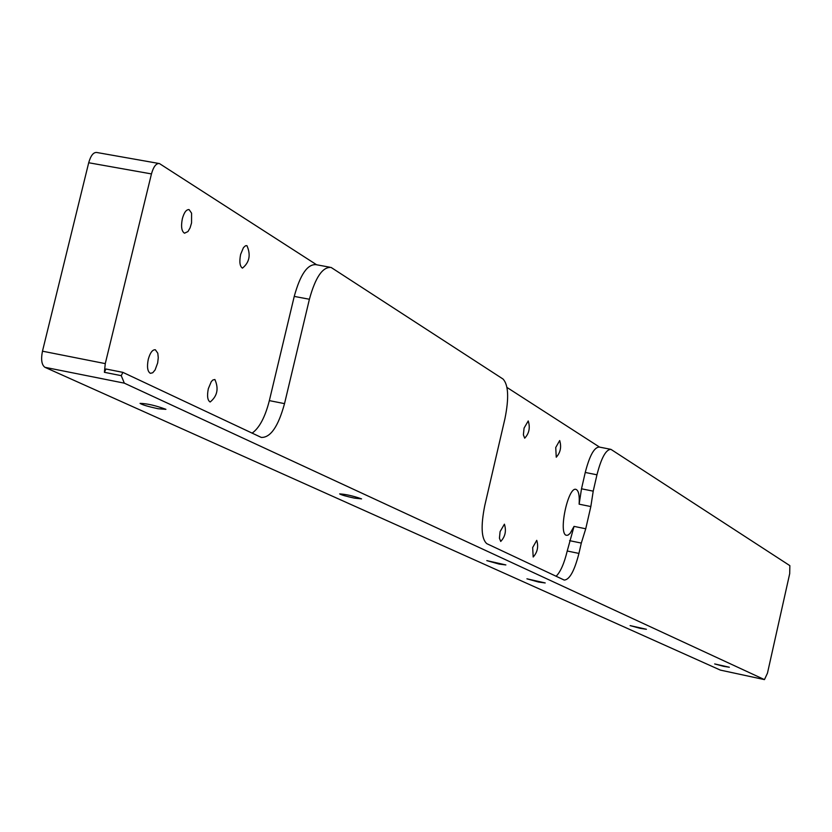 <?xml version="1.0" encoding="UTF-8"?>
<svg xmlns="http://www.w3.org/2000/svg" width="832" height="832" viewBox="0 0 832 832"><rect width="100%" height="100%" fill="white"/><g stroke="black" fill="none" stroke-linecap="round" stroke-linejoin="round"><path stroke-width="1.25" d="M556.098 576.285C560.477 571.948 564.19 563.514 567.226 551.002L574.038 526.386L570.118 533.385L567.934 535.174L566.457 535.309C557.95 534.154 568.1 485.846 576.098 489.434C578.646 490.61 579.654 495.529 579.134 504.182L581.506 488.8L585.25 472.462L596.96 474.802C601.297 457.891 605.946 449.415 610.927 449.353L789.859 565.646L789.703 573.654L767.468 673.15L764.452 679.609L124.332 383.157L121.254 375.669L122.876 372.372L261.279 437.424C270.535 437.767 278.283 426.504 284.523 403.634L269.35 400.618L294.237 296.41C300.258 274.498 307.538 263.921 316.098 264.68L329.711 267.186M316.628 264.774L159.432 163.561C156.177 163.155 153.525 166.608 151.455 173.919L105.269 363.615L42.474 351.187C40.82 359.559 41.642 364.936 44.949 367.318L720.346 670.093M294.237 296.41L309.4 299.25C315.411 277.306 322.65 266.698 331.115 267.446L503.069 379.059C508.446 384.904 509.07 398.102 504.951 418.631L484.775 505.523C480.667 526.157 481.354 538.876 486.814 543.67L564.231 580.07C569.566 579.769 574.465 570.887 578.937 553.426L567.226 551.002M599.57 447.117L507 387.462M158.132 408.751L165.922 409.334C155.688 405.527 147.066 403.541 140.057 403.374C142.168 404.799 148.19 406.588 158.132 408.751M354.307 498.108L361.577 498.888C353.267 495.945 345.956 494.281 339.654 493.896C341.141 494.884 346.029 496.298 354.307 498.108M538.616 582.067L545.21 582.951L526.926 578.812L538.616 582.067M723.632 666.338L729.342 667.233L714.678 663.936L723.632 666.338M640.276 628.368L646.412 629.273L630.115 625.602L640.276 628.368M499.117 564.075L505.877 564.938L486.814 560.622L499.117 564.075M105.269 363.615L104.395 372.31L105.955 369.002L122.678 372.33M596.96 474.802L593.216 491.15L581.506 488.8M579.134 504.182L590.834 506.553L593.216 491.15M590.834 506.553L585.738 528.778L574.038 526.386M569.598 540.665L581.308 543.078L585.738 528.778M581.308 543.078L578.937 553.426M309.4 299.25L284.523 403.634M158.725 163.446L96.866 152.506C93.496 152.079 90.782 155.49 88.702 162.75L42.474 351.187M208.322 388.7C206.908 395.97 207.522 400.4 210.142 402.002C217.329 396.126 218.91 388.638 214.885 379.506L212.857 379.995L211.276 381.659L208.322 388.7M240.625 254.394C239.2 261.81 239.814 266.396 242.455 268.133C249.486 262.392 250.973 254.894 246.927 245.648L245.482 245.773L243.454 247.624L240.625 254.394M148.273 359.289C146.796 366.922 147.503 371.602 150.394 373.329L152.724 372.767L155.085 369.98L157.664 362.95L158.267 357.708L157.799 353.215L155.355 349.762C152.495 349.544 150.134 352.726 148.273 359.289M182.354 218.681C180.856 226.481 181.574 231.317 184.496 233.199L187.959 231.566L190.07 227.885L191.547 222.934L191.578 213.169L189.134 209.643C186.389 209.331 184.132 212.347 182.354 218.681M252.054 433.181C259.345 428.054 265.117 417.206 269.35 400.618M585.25 472.462C589.597 455.582 594.277 447.117 599.31 447.065L610.459 449.259M524.066 428.095L523.39 434.845L524.701 438.183C529.152 433.42 530.338 427.679 528.237 420.95L524.066 428.095M555.734 447.502L556.254 457.205C560.466 452.566 561.61 447.013 559.686 440.544L555.734 447.502M500.094 531.596L499.429 538.221L500.729 541.445C505.263 536.609 506.49 530.858 504.41 524.181L500.094 531.596M532.667 547.55L533.187 557.014C537.462 552.313 538.647 546.759 536.744 540.342L532.667 547.55M44.949 367.318L124.332 383.157M764.39 679.588L720.19 670.062M104.395 372.31L121.254 375.669M88.702 162.75L151.455 173.919M122.741 372.33L105.955 369.002M764.452 679.609L720.252 670.082M188.604 209.539L189.134 209.643"/></g></svg>
